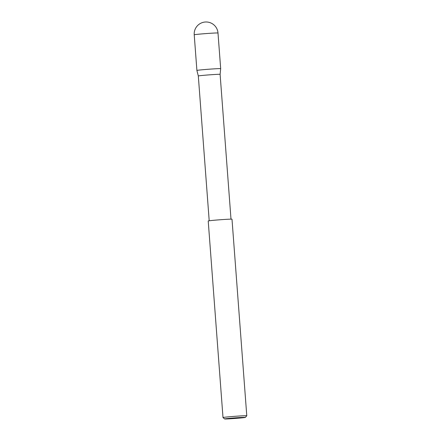 <?xml version="1.0" encoding="UTF-8"?>
<svg xmlns="http://www.w3.org/2000/svg" width="441" height="441" viewBox="0 0 441 441"><rect width="100%" height="100%" fill="white"/><g stroke="black" fill="none" stroke-linecap="round" stroke-linejoin="round"><path stroke-width="0.66" d="M209.199 220.781L198.312 75.99L196.901 70.455A11.924 0.331 -4.3 0 1 200.137 69.981A11.924 0.331 -4.3 0 1 213.163 68.923A11.924 0.331 -4.3 0 1 220.676 68.664A11.924 0.331 -4.3 0 1 220.676 68.669L217.997 33.014A11.924 0.331 175.7 0 0 214.26 33.053A11.924 0.331 175.7 0 0 197.458 34.326A11.924 0.331 175.7 0 0 194.222 34.8A11.924 11.924 0 0 1 204.867 22.05A11.924 11.924 0 0 1 217.997 33.014M198.312 75.99A10.931 0.303 -4.3 0 1 201.278 75.554A10.931 0.303 -4.3 0 1 213.224 74.584A10.931 0.303 -4.3 0 1 220.109 74.353L220.676 68.669M227.446 418.531A10.408 0.292 175.7 0 0 224.629 418.95A10.408 0.292 175.7 0 0 231.321 418.713A10.408 0.292 175.7 0 0 242.561 417.792A10.408 0.292 175.7 0 0 245.378 417.39A10.408 0.292 175.7 0 0 238.956 417.594A10.408 0.292 175.7 0 0 227.446 418.531M224.629 418.95L223.003 417.555A11.924 0.331 -4.3 0 1 223.003 417.544A11.924 0.331 -4.3 0 1 226.233 417.076A11.924 0.331 -4.3 0 1 239.259 416.012A11.924 0.331 -4.3 0 1 246.778 415.758A11.924 0.331 -4.3 0 1 246.773 415.769L245.378 417.39M223.003 417.544L208.218 220.985A11.924 0.331 -4.3 0 1 211.454 220.517A11.924 0.331 -4.3 0 1 224.48 219.453A11.924 0.331 -4.3 0 1 231.999 219.199L246.778 415.758M196.901 70.455L194.222 34.8M230.996 219.138L220.109 74.353"/></g></svg>
